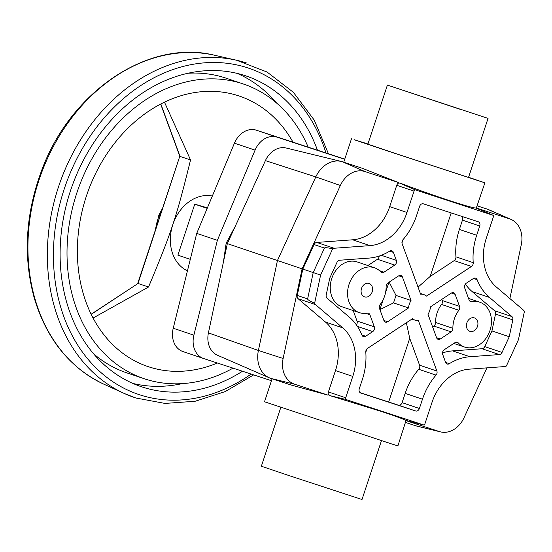<?xml version="1.0" encoding="UTF-8"?>
<svg xmlns="http://www.w3.org/2000/svg" width="552" height="552" viewBox="0 0 552 552"><rect width="100%" height="100%" fill="white"/><g stroke="black" fill="none" stroke-linecap="round" stroke-linejoin="round"><path stroke-width="0.83" d="M223.394 262.159L226.175 243.204L235.311 226.196M381.473 440.648L362.008 499.512L289.441 475.727L261.358 466.226L280.823 407.362M405.589 420.355C402.946 418.851 394.625 415.801 380.625 411.212L330.455 395.777L345.497 399.372L424.184 425.109L405.589 420.355M272.101 378.817L264.512 401.766L391.037 443.746L397.909 445.878L406.037 420.5M330.455 395.777L328.35 394.411L328.102 395.163L290.794 384.923L270.901 378.424A26.344 20.845 108.6 0 1 269.445 377.865A26.344 20.845 108.6 0 1 258.405 350.479L208.421 332.89A21.473 16.988 108.6 0 0 217.419 355.219L269.445 377.865M398.185 183.264L399.413 183.002L402.304 183.961C436.453 196.719 471.042 208.028 475.817 208.007L493.529 215.432L414.835 189.695A3.533 2.794 108.6 0 0 414.055 191.109L396.757 185.286A3.533 2.794 -71.4 0 1 398.185 183.264L398.427 182.512L362.429 168.319L342.537 161.812A26.344 20.845 108.6 0 0 341.315 161.46A26.344 20.845 108.6 0 0 315.799 176.923L277.442 260.537L258.405 350.479L283.135 358.483A24.253 19.189 108.6 0 0 294.637 384.213L328.102 395.163M367.936 143.969L354.046 139.67L388.718 151.331L484.891 182.85L476.272 208.145M484.891 182.85L468.586 177.254M469.959 331.338A7.066 5.589 108.6 0 0 477.487 326.391A7.066 5.589 108.6 0 0 474.437 317.931A7.066 5.589 108.6 0 0 466.882 322.844A7.066 5.589 108.6 0 0 469.924 331.324A7.066 5.589 108.6 0 0 469.959 331.338M369.06 283.466A7.066 5.589 108.6 0 0 361.532 288.413A7.066 5.589 108.6 0 0 364.582 296.873A7.066 5.589 108.6 0 0 372.138 291.96A7.066 5.589 108.6 0 0 369.095 283.48A7.066 5.589 108.6 0 0 369.06 283.466M488.051 118.39L468.524 177.44L395.957 153.656L367.873 144.155L387.401 85.105L488.051 118.39L387.401 85.105M461.893 109.889L398.137 88.658L461.893 109.889M226.175 243.204L227.327 243.598L208.421 332.89M341.315 161.46L286.198 148.019A21.473 16.988 108.6 0 0 265.395 160.625L227.32 243.618L302.11 268.838L283.135 358.483M320.602 275.048L313.205 272.564L324.445 248.055C324.817 247.42 327.55 247.669 332.642 248.8L320.602 275.048L314.619 303.283A3.533 2.794 108.6 0 0 315.454 304.573L342.778 327.881A45.229 35.79 108.6 0 1 352.776 376.409L345.711 397.771A3.533 2.794 108.6 0 0 345.497 399.372M328.35 394.411A3.533 2.794 -71.4 0 1 328.412 391.948L335.478 370.578A45.229 35.79 108.6 0 0 325.48 322.051L298.156 298.742A3.533 2.794 -71.4 0 1 297.245 295.43L302.827 269.065L314.067 244.557A3.533 2.794 -71.4 0 1 316.779 242.431L352.68 239.803A45.229 35.79 108.6 0 0 389.691 206.648L396.757 185.286M424.184 425.109A3.533 2.794 108.6 0 0 424.964 423.694L432.03 402.332A45.229 35.79 108.6 0 1 469.041 369.178L504.942 366.549A3.533 2.794 108.6 0 0 506.384 365.997L518.425 339.749L524.4 311.521A3.533 2.794 108.6 0 0 523.572 310.231L496.241 286.923A45.229 35.79 108.6 0 1 486.25 238.395L493.315 217.033A3.533 2.794 108.6 0 0 493.529 215.432M314.619 303.283C309.872 301.116 307.54 299.66 307.623 298.922L313.205 272.564L302.827 269.065M414.055 191.109L406.99 212.472A45.229 35.79 108.6 0 1 369.978 245.626L334.077 248.255A3.533 2.794 108.6 0 0 332.642 248.8M411.026 300.488L402.442 277.07A3.533 2.794 108.6 0 0 400.904 275.476A3.533 2.794 108.6 0 0 398.682 275.841L387.918 282.941A3.533 2.794 108.6 0 0 386.131 286.481A23.674 18.733 -71.4 0 1 380.162 304.531A3.533 2.794 108.6 0 0 379.486 308.437L383.909 320.512A3.533 2.794 108.6 0 0 385.448 322.099A3.533 2.794 108.6 0 0 387.67 321.74L408.556 307.954A13.51 10.695 -71.4 0 1 411.026 300.488L396.005 295.43L389.167 282.12M489.486 297.445A57.953 45.85 -71.4 0 1 477.094 279.692A3.533 2.794 108.6 0 0 475.589 278.18A3.533 2.794 108.6 0 0 473.361 278.539L466.267 283.224A3.533 2.794 108.6 0 0 464.701 287.965L469.124 300.04A3.533 2.794 108.6 0 0 470.663 301.633A3.533 2.794 108.6 0 0 471.843 301.702A23.674 18.733 -71.4 0 1 479.736 302.192A23.674 18.733 -71.4 0 1 489.934 330.607A23.674 18.733 -71.4 0 1 464.625 347.063A23.674 18.733 -71.4 0 1 458.222 342.875A3.533 2.794 108.6 0 0 457.27 342.247A3.533 2.794 108.6 0 0 455.048 342.613L444.277 349.72A3.533 2.794 108.6 0 0 442.711 354.46L445.623 362.416A3.533 2.794 108.6 0 0 447.161 364.009A3.533 2.794 108.6 0 0 449.307 363.692A57.953 45.85 -71.4 0 1 469.883 356.723L499.332 354.563A3.533 2.794 108.6 0 0 502.044 352.438L509.241 336.748L512.808 319.877A3.533 2.794 108.6 0 0 511.897 316.558L489.486 297.445L472.188 291.615A57.953 45.85 -71.4 0 1 465.343 284.114M452.888 328.323A23.674 18.733 -71.4 0 1 458.864 310.265A3.533 2.794 108.6 0 0 459.533 306.367L455.11 294.292A3.533 2.794 108.6 0 0 453.578 292.705A3.533 2.794 108.6 0 0 451.357 293.064L430.47 306.85A13.51 10.695 -71.4 0 1 428 314.316L436.584 337.734A3.533 2.794 108.6 0 0 438.115 339.328A3.533 2.794 108.6 0 0 440.337 338.962L451.108 331.862A3.533 2.794 108.6 0 0 452.888 328.323L435.59 322.492A23.674 18.733 -71.4 0 1 441.559 304.442A3.533 2.794 108.6 0 0 442.235 300.543L441.807 299.363M478.204 221.752L423.398 203.833A3.533 2.794 108.6 0 0 419.63 206.317L416.56 215.604A57.953 45.85 -71.4 0 1 402.988 239.685A3.533 2.794 108.6 0 0 402.153 243.777L420.61 294.161A13.51 10.695 -71.4 0 1 423.826 294.595A13.51 10.695 -71.4 0 1 426.53 296.093L471.456 266.443A3.533 2.794 108.6 0 0 473.23 262.655A57.953 45.85 -71.4 0 1 476.68 235.262L479.75 225.982A3.533 2.794 108.6 0 0 478.225 221.759A3.533 2.794 108.6 0 0 478.204 221.752M359.269 388.822A3.533 2.794 108.6 0 0 360.801 393.045A3.533 2.794 108.6 0 0 360.822 393.045L415.628 410.971A3.533 2.794 108.6 0 0 419.396 408.487L422.466 399.199A57.953 45.85 -71.4 0 1 436.039 375.118A3.533 2.794 108.6 0 0 436.873 371.027L418.409 320.643A13.51 10.695 -71.4 0 1 415.201 320.208A13.51 10.695 -71.4 0 1 412.496 318.711L367.563 348.353A3.533 2.794 108.6 0 0 365.79 352.142A57.953 45.85 -71.4 0 1 362.34 379.534L359.269 388.822M396.315 260.344L393.397 252.388A3.533 2.794 108.6 0 0 391.865 250.794A3.533 2.794 108.6 0 0 389.712 251.112A57.953 45.85 -71.4 0 1 369.136 258.081L339.694 260.233A3.533 2.794 108.6 0 0 336.982 262.366L329.785 278.056L326.211 294.927A3.533 2.794 108.6 0 0 327.122 298.246L349.533 317.359A57.953 45.85 -71.4 0 1 361.933 335.112A3.533 2.794 108.6 0 0 363.437 336.623A3.533 2.794 108.6 0 0 365.659 336.265L372.752 331.579A3.533 2.794 108.6 0 0 374.318 326.839L369.895 314.764A3.533 2.794 108.6 0 0 368.363 313.17A3.533 2.794 108.6 0 0 367.183 313.101A23.674 18.733 -71.4 0 1 359.283 312.611A23.674 18.733 -71.4 0 1 349.092 284.197A23.674 18.733 -71.4 0 1 374.401 267.741A23.674 18.733 -71.4 0 1 380.797 271.929A3.533 2.794 108.6 0 0 381.756 272.55A3.533 2.794 108.6 0 0 383.978 272.191L394.742 265.084A3.533 2.794 108.6 0 0 396.315 260.344L381.342 255.3M356.385 324.866A3.533 2.794 108.6 0 0 357.02 321.009L353.19 310.562M359.283 312.611L341.985 306.788A23.674 18.733 -71.4 0 1 331.786 278.367A23.674 18.733 -71.4 0 1 357.103 261.91L374.401 267.741M367.908 265.553L377.444 259.261A3.533 2.794 108.6 0 0 379.217 256.052M360.111 392.665L398.33 405.147A3.533 2.794 108.6 0 0 402.091 402.656L405.168 393.376A57.953 45.85 -71.4 0 1 418.74 369.295A3.533 2.794 108.6 0 0 419.575 365.196L409.722 338.314L406.369 322.754M418.036 287.137L430.18 276.442L454.158 260.62A3.533 2.794 108.6 0 0 455.931 256.832A57.953 45.85 -71.4 0 1 459.381 229.439L462.452 220.151A3.533 2.794 108.6 0 0 461.644 216.343M432.589 326.839L433.803 326.032A3.533 2.794 108.6 0 0 435.59 322.492M442.504 352.921A57.953 45.85 -71.4 0 1 452.585 350.893L482.034 348.74A3.533 2.794 108.6 0 0 484.746 346.608L491.942 330.924L495.51 314.047A3.533 2.794 108.6 0 0 494.599 310.735L472.188 291.615M509.241 336.748L491.942 330.924M408.556 307.954L393.535 302.896L396.005 295.43M379.921 309.617L393.535 302.896M475.817 208.007L477.445 208.539M414.835 189.695L399.413 183.002M400.676 183.43L402.304 183.961M403.043 239.616L401.953 242.914M430.18 276.442L451.191 212.92M388.663 401.987L409.722 338.314M366.887 348.94L365.797 352.238M388.939 282.272L385.593 292.374M383.247 299.474L379.907 309.582M405.996 420.638L439.461 431.581A24.253 19.189 108.6 0 0 440.586 431.899A24.253 19.189 108.6 0 0 464.073 417.664L486.919 367.867M509.882 298.556L521.288 244.66A24.253 19.189 108.6 0 0 511.124 219.448A24.253 19.189 108.6 0 0 509.786 218.937L476.321 207.987M511.124 219.448L488.81 209.732A26.344 20.845 108.6 0 0 487.354 209.173L477.28 205.882M405.644 422.487L415.718 425.785A26.344 20.845 108.6 0 0 416.939 426.13L440.586 431.899M398.427 182.512L364.969 171.569A24.253 19.189 108.6 0 0 340.349 185.486L302.11 268.838M242.487 371.234A163.965 129.734 -71.4 0 1 141.367 386.717A163.965 129.734 -71.4 0 1 70.587 190.468A163.965 129.734 -71.4 0 1 245.191 75.665A163.965 129.734 -71.4 0 1 246.054 75.955A163.965 129.734 -71.4 0 1 317.379 149.985M308.195 147.149A155.478 123.02 108.6 0 0 243.342 83.994A155.478 123.02 108.6 0 0 242.528 83.718A155.478 123.02 108.6 0 0 76.956 192.579A155.478 123.02 108.6 0 0 144.079 378.679A155.478 123.02 108.6 0 0 233.027 368.143M187.445 270.832A39.578 31.312 -71.4 0 1 172.831 224.595A39.578 31.312 -71.4 0 1 212.334 196.036M238.533 95.8A142.761 112.953 -71.4 0 1 239.285 96.048A142.761 112.953 -71.4 0 1 247.793 99.408A142.761 112.953 -71.4 0 1 293.002 142.174A142.761 112.953 -71.4 0 0 238.533 95.8A142.761 112.953 -71.4 0 0 164.468 102.161A142.761 112.953 -71.4 0 1 238.533 95.8M190.55 159.956C180.704 199.741 177.868 208.87 172.831 224.595C167.497 240.217 164.337 249.235 148.536 287.012L93.074 318.035A142.761 112.953 -71.4 0 0 148.136 366.625A142.761 112.953 -71.4 0 0 148.888 366.873A142.761 112.953 -71.4 0 0 217.364 363.016A142.761 112.953 -71.4 0 1 156.94 369.102A142.761 112.953 -71.4 0 1 148.888 366.873A142.761 112.953 -71.4 0 1 93.074 318.035A142.761 112.953 -71.4 0 1 164.468 102.161L190.55 159.956L180.042 156.416L160.825 103.983M137.703 283.493L179.793 156.237M207.193 207.793L194.752 204.171L177.889 255.169L190.295 259.343M207.186 208.359L194.752 204.171M190.136 259.295A90.459 71.574 108.6 0 0 190.067 260.247L190.136 259.288M207.793 206.897A90.459 71.574 108.6 0 0 207.021 208.118L207.255 208.194M344.765 159.107L256.314 130.182A21.204 16.774 108.6 0 0 234.434 143.175L196.726 233.379L173.231 328.226A21.204 16.774 108.6 0 0 182.974 351.569A21.204 16.774 108.6 0 0 183.085 351.603L203.509 358.483M207.807 206.869L207.021 208.118M91.135 314.205L138.021 283.473L179.8 156.209M148.536 287.012L138.021 283.473L91.211 314.364M344.703 159.293L276.959 137.131A21.204 16.774 108.6 0 0 255.072 150.13L217.371 240.334L196.726 233.379M271.474 380.714L203.729 358.558A21.204 16.774 -71.4 0 1 203.619 358.524A21.204 16.774 -71.4 0 1 193.876 335.181L217.371 240.334M345.711 397.771L328.412 391.948M334.077 248.255L316.779 242.431M324.445 248.055L314.067 244.557M372.752 331.579L357.448 326.425M365.659 336.265L361.884 334.988M374.318 326.839L357.02 321.009M369.895 314.764L365.624 313.322M383.978 272.191L379.521 270.687M394.742 265.084L377.444 259.261M393.397 252.388L389.677 251.132M415.628 410.971L398.33 405.147M471.456 266.443L454.158 260.62M473.23 262.655L455.931 256.832M476.68 235.262L459.381 229.439M479.75 225.982L462.452 220.151M440.337 338.962L436.563 337.693M451.108 331.862L433.803 326.032M458.864 310.265L441.559 304.442M459.533 306.367L442.235 300.543M469.883 356.723L452.585 350.893M449.307 363.692L445.643 362.457M499.332 354.563L482.034 348.74M502.044 352.438L484.746 346.608M512.808 319.877L495.51 314.047M511.897 316.558L494.599 310.735M477.094 279.692L473.478 278.47M387.67 321.74L383.895 320.464M402.442 277.07L398.723 275.814M352.776 376.409L335.478 370.578M342.778 327.881L325.48 322.051M315.454 304.573L298.156 298.742M307.623 298.922L297.245 295.43M458.222 342.875L456.131 342.171M471.843 301.702L469.676 300.978M455.11 294.292L451.391 293.043M406.99 212.472L389.691 206.648M369.978 245.626L352.68 239.803M419.396 408.487L402.091 402.656M422.466 399.199L405.168 393.376M436.039 375.118L418.74 369.295M436.873 371.027L419.575 365.196M509.786 218.937L487.354 209.173M439.461 431.581L415.718 425.785M294.637 384.213L270.901 378.424M364.969 171.569L342.537 161.812M340.349 185.486L315.799 176.923L265.395 160.625M132.894 383.44A163.965 129.734 108.6 0 0 182.125 383.633M276.635 103.072A163.965 129.734 108.6 0 0 237.325 73.437M243.342 83.994L226.141 78.198A155.478 123.02 108.6 0 0 225.326 77.922A155.478 123.02 108.6 0 0 188.094 73.243M93.585 353.804A155.478 123.02 108.6 0 0 126.877 372.89L144.079 378.679M214.645 55.269C148.516 38.557 69.904 91.784 41.255 171.527C25.433 214.735 23.067 256.804 34.176 297.756C46.513 339.052 69.731 367.867 103.845 384.178A174.108 137.758 -71.4 0 1 39.254 179.303A174.108 137.758 -71.4 0 1 214.645 55.269L236.532 60.23A176.398 139.573 108.6 0 0 58.829 185.9A176.398 139.573 108.6 0 0 124.276 393.479A176.398 139.573 108.6 0 0 135.709 397.937M246.489 62.976A176.398 139.573 108.6 0 0 236.532 60.23L267.016 72.008L293.374 92.322L314.192 120.019L328.371 153.58M251.139 374.063A172.169 136.227 -71.4 0 1 139.649 394.797A172.169 136.227 -71.4 0 1 97.193 126.456A172.169 136.227 -71.4 0 1 325.901 152.773M155.636 229.273A39.578 31.312 -71.4 0 1 161.874 210.415M193.876 335.181L173.231 328.226M276.959 137.131L256.314 130.182M255.072 150.13L234.434 143.175M343.737 162.205L351.5 138.738M479.736 302.192L468.531 298.418M464.625 347.063L453.813 343.427M423.826 294.595L420.341 293.422M415.201 320.208L411.902 319.097M103.845 384.178L124.276 393.479L135.875 397.999L164.986 403.429L195.215 401.249L225.202 391.582L253.658 374.884M154.877 231.578L158.9 215.025L162.64 208.097M160.673 104.066L179.8 156.264M203.619 358.524L182.974 351.569"/></g></svg>
